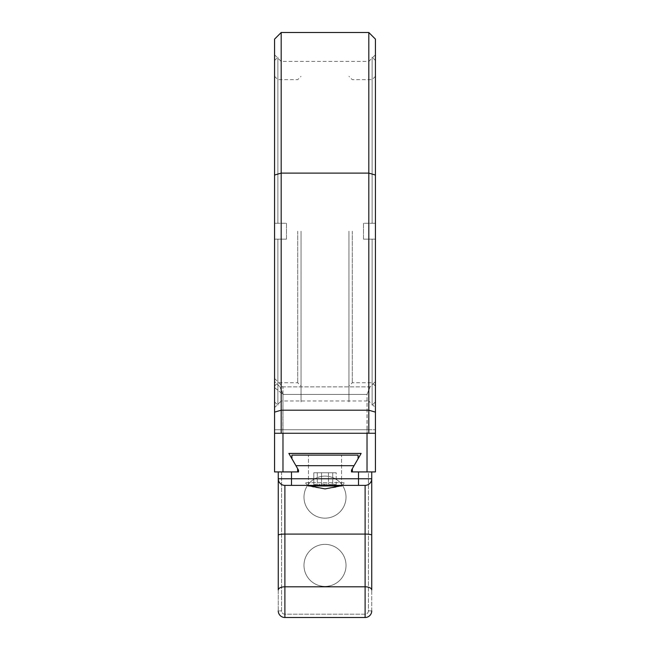 <?xml version="1.0" encoding="UTF-8"?>
<svg xmlns="http://www.w3.org/2000/svg" width="650" height="650" viewBox="0 0 650 650"><rect width="100%" height="100%" fill="white"/><g stroke="black" fill="none" stroke-linecap="round" stroke-linejoin="round"><path stroke-width="0.49" stroke-dasharray="3.25 2.44" d="M375.432 231.197L375.432 54.795L375.432 231.197M282.823 433.257L367.177 433.257L282.823 433.257L282.977 394.42L282.977 433.257L282.977 394.42L367.023 394.42L282.977 394.42L282.977 429.747L375.432 429.747L367.023 429.747L367.177 433.257L367.023 394.42C371.061 384.459 371.061 384.459 367.023 394.42C371.061 384.459 371.061 384.459 367.023 394.42C371.061 384.459 371.061 384.459 367.023 394.42C371.061 384.459 371.061 384.459 367.023 394.42L367.023 471.924L375.432 471.924L375.432 381.501L375.432 433.257L375.432 381.501L375.432 433.257L367.177 433.257L375.432 433.257L375.432 39.122M274.568 407.599L274.568 54.795L274.568 407.599L281.19 400.985L281.19 231.197L281.19 400.985L368.81 400.985L368.81 61.417L368.81 400.985L375.432 407.599M367.023 471.924L352.373 471.924L371.735 471.924L368.42 471.924L368.42 610.878A3.307 3.307 0 0 1 365.113 614.193L284.887 614.193A3.307 3.307 0 0 1 281.58 610.878L281.58 471.924L298.529 471.924L278.265 471.924L297.627 471.924L297.627 468.618L288.86 453.432L361.14 453.432L352.373 468.618L352.373 471.924M375.432 412.132L368.81 410.191L368.81 173.103L281.19 173.103L281.19 410.191L368.81 410.191L368.81 433.257L274.568 433.257L274.568 381.501L274.568 429.747L367.023 429.747L282.977 429.747L367.023 429.747L367.023 433.257M375.432 175.037L368.81 173.103L368.81 32.5M281.19 231.197L281.19 61.417L281.19 231.197M297.627 471.924L274.568 471.924L274.568 387.546L282.977 394.42L367.023 394.42L282.977 394.42C278.939 384.459 278.939 384.459 282.977 394.42C278.939 384.459 278.939 384.459 282.977 394.42L282.977 386.864L282.977 394.42L274.568 387.546L274.568 429.747L282.977 429.747L282.977 471.924M352.373 468.618L358.093 458.713L358.093 455.114L291.907 455.114L358.093 455.114L291.907 455.114L291.907 458.713L291.907 455.114L291.907 458.713L297.627 468.618M274.568 39.122L274.568 175.037L281.19 173.103L281.19 32.5M345.516 453.432L304.484 453.432L345.516 453.432M274.568 175.037L274.568 433.257L274.568 429.747L282.977 429.747M281.19 433.257L281.19 410.191L274.568 412.132M274.568 387.546L274.568 378.454L274.568 387.546M274.568 433.257L274.568 429.747M325 518.156A21.011 21.011 0 0 0 343.2 486.631A21.011 21.011 0 0 0 306.8 486.631A21.011 21.011 0 0 0 325 518.156A21.011 21.011 0 0 0 343.2 486.631A21.011 21.011 0 0 0 306.8 486.631A21.011 21.011 0 0 0 325 518.156M325 586.406A21.011 21.011 0 0 0 343.2 554.881A21.011 21.011 0 0 0 306.8 554.881A21.011 21.011 0 0 0 325 586.406A21.011 21.011 0 0 0 343.2 554.881A21.011 21.011 0 0 0 306.8 554.881A21.011 21.011 0 0 0 325 586.406M358.093 455.114L358.093 458.713L351.471 470.177L358.093 458.713L358.093 455.114M371.735 471.924L371.735 610.878L368.42 610.878L371.735 610.878A6.622 6.622 0 0 1 365.113 617.5A6.622 6.622 0 0 0 371.735 610.878A6.622 6.622 0 0 1 365.113 617.5L284.887 617.5A6.622 6.622 0 0 1 278.265 610.878L278.265 471.924L281.58 471.924L281.58 610.878A3.307 3.307 0 0 0 284.887 614.193L365.113 614.193A3.307 3.307 0 0 0 368.42 610.878L368.42 471.924L351.471 471.924L371.735 471.924L371.735 478.757A6.622 6.622 0 0 1 365.113 485.371L284.887 485.371L308.457 485.371L313.308 487.134L325 488.906L336.7 487.134L341.543 485.371L308.457 485.371L365.113 485.371A6.622 6.622 0 0 0 371.735 478.757A6.622 6.622 0 0 1 365.113 485.371A6.622 6.622 0 0 0 371.735 478.757L371.735 535.145L371.735 471.924L351.471 471.924L351.471 470.177L358.093 458.713M325 455.114L341.543 455.114L325 455.114M371.735 610.878L371.735 535.145A6.622 1.056 0 0 0 365.113 534.089L365.113 485.371A6.622 6.622 0 0 0 371.735 478.757L358.499 478.757L358.499 471.924M354.055 465.701L295.945 465.701M291.501 471.924L291.501 478.757L278.265 478.757A6.622 6.622 0 0 0 284.887 485.371A6.622 6.622 0 0 1 278.265 478.757A6.622 6.622 0 0 0 284.887 485.371A6.622 6.622 0 0 1 278.265 478.757A6.622 6.622 0 0 0 284.887 485.371L284.887 617.5A6.622 6.622 0 0 1 278.265 610.878A6.622 6.622 0 0 0 284.887 617.5L365.113 617.5L284.887 617.5A6.622 6.622 0 0 1 278.265 610.878L281.58 610.878L278.265 610.878L278.265 471.924L298.529 471.924L298.529 470.177L298.529 471.924M325 476.125A21.011 21.011 0 0 1 343.2 507.642A21.011 21.011 0 0 1 306.8 507.642A21.011 21.011 0 0 1 325 476.125A21.011 21.011 0 0 1 343.2 507.642A21.011 21.011 0 0 1 306.8 507.642A21.011 21.011 0 0 1 325 476.125M325 544.375A21.011 21.011 0 0 1 343.2 575.9A21.011 21.011 0 0 1 306.8 575.9A21.011 21.011 0 0 1 325 544.375A21.011 21.011 0 0 1 343.2 575.9A21.011 21.011 0 0 1 306.8 575.9A21.011 21.011 0 0 1 325 544.375M351.471 471.924L351.471 470.177M291.907 458.713L298.529 470.177M371.735 589.932A6.622 3.128 0 0 0 365.113 586.804L365.113 534.089L284.887 534.089A6.622 1.056 0 0 0 278.265 535.145L278.265 471.924M309.952 485.997L308.457 485.371L291.501 485.371L291.501 478.757L358.499 478.757L358.499 485.371L341.543 485.371L340.048 485.997M301.039 231.197L301.039 401.879L301.039 231.197M297.733 231.197L297.733 382.761L297.733 231.197M286.479 239.143L277.875 239.143L286.479 239.143L286.479 223.259L277.875 223.259L286.479 223.259L286.479 239.143L277.875 239.143L277.875 382.761L277.875 239.143L274.568 239.143L274.568 386.067L274.568 239.143L277.875 239.143L274.568 239.143L274.568 401.879L274.568 239.143L277.875 239.143L277.875 405.186L277.875 239.143L286.479 239.143L286.479 223.259L277.875 223.259L277.875 79.641L277.875 223.259L274.568 223.259L274.568 76.334L274.568 223.259L277.875 223.259L274.568 223.259L274.568 60.523L274.568 223.259L277.875 223.259L277.875 57.208L277.875 223.259L286.479 223.259L286.479 239.143M348.961 231.197L348.961 401.879L348.961 231.197M352.267 231.197L352.267 382.761L352.267 231.197M363.521 239.143L372.125 239.143L363.521 239.143L363.521 223.259L372.125 223.259L363.521 223.259L363.521 239.143L372.125 239.143L372.125 382.761L372.125 239.143L375.432 239.143L375.432 386.067L375.432 239.143L372.125 239.143L375.432 239.143L375.432 401.879L375.432 239.143L372.125 239.143L372.125 405.186L372.125 239.143L363.521 239.143L363.521 223.259L372.125 223.259L372.125 79.641L372.125 223.259L375.432 223.259L375.432 76.334L375.432 223.259L372.125 223.259L375.432 223.259L375.432 60.523L375.432 223.259L372.125 223.259L372.125 57.208L372.125 223.259L363.521 223.259L363.521 239.143M335.424 484.551L336.911 485.997L313.089 485.997L336.911 485.997L313.089 485.997L336.911 485.997L335.416 484.551L332.719 485.558C329.014 483.624 325.284 483.624 321.523 485.558C318.971 483.624 316.396 483.624 313.804 485.558L314.584 484.551L317.281 485.558C320.986 483.624 324.716 483.624 328.477 485.558C331.029 483.624 333.604 483.624 336.196 485.558L335.416 484.551M307.832 485.371L305.142 482.682L308.457 485.997L341.543 485.997L308.457 485.997L341.543 485.997L344.858 482.682L305.142 482.682L344.858 482.682L305.142 482.682L344.858 482.682L342.168 485.371M313.804 485.558L313.804 472.761L317.281 472.761L317.281 485.558L314.584 484.559L313.804 485.558C316.355 483.624 318.923 483.624 321.523 485.558L321.523 472.761L313.804 472.761L313.804 485.558M332.719 472.761L332.719 485.558L335.416 484.559L336.196 485.558L336.196 472.761L321.523 472.761L336.196 472.761L336.196 485.558C333.645 483.624 331.077 483.624 328.477 485.558L328.477 472.761L336.196 472.761L317.281 472.761L328.477 472.761L328.477 485.558C324.781 483.624 321.043 483.624 317.281 485.558L317.281 472.761L321.523 472.761L321.523 485.558C325.219 483.624 328.957 483.624 332.719 485.558L332.719 472.761M365.113 617.5L365.113 586.804L284.887 586.804A6.622 3.128 0 0 0 278.265 589.932M284.887 617.5L284.887 614.193L284.887 617.5M278.265 478.757A6.622 6.622 0 0 0 284.887 485.371M365.113 485.371A6.622 6.622 0 0 0 371.735 478.757M274.568 54.795L281.19 61.417L368.81 61.417L375.432 54.795M274.568 378.454L282.977 386.864L370.069 386.864L375.432 381.501L370.069 386.864L279.931 386.864L274.568 381.501M341.543 485.371L341.543 455.114L341.543 485.371M308.457 485.371L308.457 455.114L308.457 485.371M274.568 386.067L277.875 382.761L297.733 382.761L301.039 386.067M274.568 76.334L277.875 79.641L297.733 79.641L301.039 76.334M274.568 60.523L277.875 57.208M274.568 401.879L277.875 405.186M375.432 76.334L372.125 79.641L352.267 79.641L348.961 76.334M375.432 386.067L372.125 382.761L352.267 382.761L348.961 386.067M375.432 60.523L372.125 57.208M375.432 401.879L372.125 405.186M314.584 484.551L313.089 485.997L314.576 484.551"/><path stroke-width="0.97" d="M375.432 175.037L368.81 173.103L368.81 32.5L375.432 39.122L375.432 412.132L368.81 410.191L281.19 410.191L281.19 173.103L368.81 173.103L368.81 433.257L375.432 433.257L375.432 412.132M368.81 32.5L281.19 32.5L274.568 39.122L274.568 412.132L281.19 410.191L281.19 433.257L375.432 433.257L375.432 471.924L371.735 471.924L371.735 478.757A6.622 6.622 0 0 1 365.113 485.371L358.499 485.371L365.113 485.371L365.113 534.089L284.887 534.089L284.887 485.371L291.501 485.371L284.887 485.371A6.622 6.622 0 0 1 278.265 478.757L278.265 535.145A6.622 1.056 0 0 1 284.887 534.089L284.887 586.804A6.622 3.128 0 0 0 278.265 589.932L278.265 535.145L278.265 589.932M367.023 433.257L367.023 471.924M291.907 458.713L291.907 455.114L358.093 455.114L358.093 458.713L361.14 453.432L288.86 453.432L295.945 465.701L354.055 465.701L351.471 470.177L351.471 471.924L371.735 471.924M352.373 471.924L352.373 468.618M282.977 471.924L282.977 433.257M297.627 468.618L297.627 471.924M281.19 32.5L281.19 173.103L274.568 175.037M298.529 471.924L298.529 470.177L298.529 471.924L274.568 471.924L274.568 433.257L281.19 433.257M274.568 412.132L274.568 433.257M371.735 589.932L371.735 535.145A6.622 1.056 0 0 0 365.113 534.089L365.113 586.804A6.622 3.128 0 0 1 371.735 589.932L371.735 478.757A6.622 6.622 0 0 1 365.113 485.371M278.265 471.924L278.265 478.757A6.622 6.622 0 0 0 284.887 485.371M358.093 458.713L354.055 465.701M340.048 485.997L325.016 488.906L309.952 485.997M284.887 617.5L365.113 617.5A6.622 6.622 0 0 0 371.735 610.878A6.622 6.622 0 0 1 365.113 617.5L365.113 586.804L284.887 586.804L284.887 617.5A6.622 6.622 0 0 1 278.265 610.878M298.529 470.177L295.945 465.701M351.471 470.177L351.471 471.924M278.265 478.757L291.501 478.757L291.501 485.371L358.499 485.371L358.499 478.757L291.501 478.757L291.501 471.924M342.168 485.371L341.543 485.997L308.457 485.997L307.832 485.371M358.499 471.924L358.499 478.757L371.735 478.757"/></g></svg>
